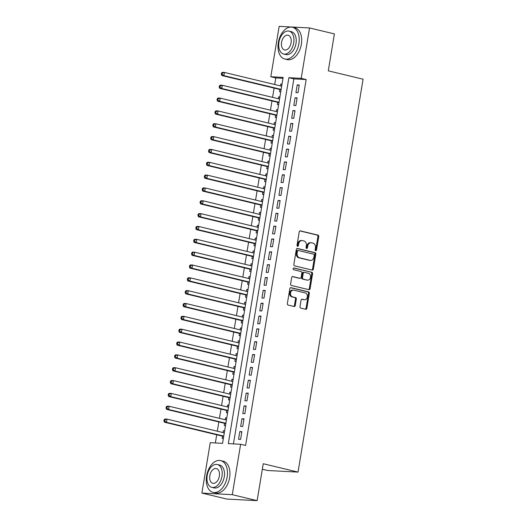 <?xml version="1.0" encoding="UTF-8"?>
<svg xmlns="http://www.w3.org/2000/svg" width="527" height="527" viewBox="0 0 527 527"><rect width="100%" height="100%" fill="white"/><g stroke="black" fill="none" stroke-linecap="round" stroke-linejoin="round"><path stroke-width="0.79" d="M315.693 250.714A0.896 0.698 93 0 0 316.523 249.996L318.736 236.603A1.285 0.995 93 0 0 317.972 235.108L300.41 230.892A1.285 0.995 93 0 0 299.224 231.913L297.011 245.305A0.896 0.698 93 0 0 298.374 245.635L298.664 243.902A4.104 3.188 93 0 1 301.997 240.556A4.104 3.188 93 0 1 302.452 240.622L303.914 240.971A4.104 3.188 93 0 1 306.371 245.753L306.082 247.486A0.896 0.698 93 0 0 307.445 247.815L307.735 246.083A4.104 3.188 93 0 1 311.075 242.736A4.104 3.188 93 0 1 311.523 242.802L312.985 243.151A4.104 3.188 93 0 1 315.442 247.934L315.153 249.666A0.896 0.698 93 0 0 315.693 250.714M315.39 250.536A0.896 0.698 93 0 0 315.699 249.956L317.919 236.564A1.285 0.995 93 0 0 317.149 235.068L299.929 230.925M297.241 246.175A0.896 0.698 93 0 0 297.551 245.589L297.841 243.856L298.664 243.902M306.319 248.355A0.896 0.698 93 0 0 306.628 247.776L306.912 246.037L307.735 246.083M300.001 306.602A1.285 0.995 93 0 0 300.765 308.097L305.693 309.283A1.285 0.995 93 0 0 306.879 308.255L309.336 293.381A1.285 0.995 93 0 0 308.572 291.886L291.009 287.67A1.285 0.995 93 0 0 289.824 288.691L287.367 303.565A1.285 0.995 93 0 0 288.131 305.061L294.079 306.49A1.285 0.995 93 0 0 295.265 305.462L296.319 299.099A1.285 0.995 93 0 0 295.555 297.603L292.604 296.899A3.432 2.668 93 0 1 290.515 293.137A3.432 2.668 93 0 1 293.341 290.1A3.432 2.668 93 0 1 293.717 290.153L305.278 292.933A3.432 2.668 93 0 1 307.366 296.688A3.432 2.668 93 0 1 304.54 299.731A3.432 2.668 93 0 1 304.165 299.672L302.234 299.211A1.285 0.995 93 0 0 301.049 300.238L300.001 306.602M309.547 27.951L334.395 33.919L328.288 70.835L363.077 79.195L298.032 472.1L263.243 463.734L257.13 500.65L232.282 494.675L201.894 493.081L210.24 442.68L222.559 443.332L283.137 77.397L270.819 76.744L279.165 26.35L309.547 27.951L301.207 78.345L288.888 77.7L228.303 443.635L240.622 444.281L232.282 494.675M240.622 444.281L245.595 445.473L306.174 79.537L301.207 78.345M312.182 270.087A1.285 0.995 93 0 0 313.367 269.06L315.825 254.185A1.285 0.995 93 0 0 315.06 252.69L297.498 248.474A1.285 0.995 93 0 0 296.312 249.495L293.855 264.37A1.285 0.995 93 0 0 294.619 265.865L312.182 270.087M312.583 273.783L310.12 288.658A1.285 0.995 93 0 1 308.934 289.685L291.378 285.463A1.285 0.995 93 0 1 290.608 283.967L291.662 277.604A1.285 0.995 93 0 1 292.847 276.576L299.968 278.289A1.285 0.995 93 0 0 301.154 277.261L301.852 273.039A1.285 0.995 93 0 0 301.082 271.543L293.671 269.765A0.896 0.698 93 0 1 293.961 267.999L311.819 272.288A1.285 0.995 93 0 1 312.583 273.783L311.76 273.744L309.303 288.612L310.12 288.658M223.086 432.588L223.395 430.711L224.601 431M222.493 436.165L222.117 438.411L223.362 438.477M225.207 419.742L225.516 417.871L226.722 418.161M224.614 423.326L224.245 425.572L225.484 425.638M227.335 406.903L227.644 405.026L228.85 405.316M226.742 410.487L226.373 412.733L227.611 412.799M229.462 394.064L229.772 392.187L230.978 392.477M228.87 397.648L228.494 399.894L229.739 399.96M231.584 381.225L231.9 379.348L233.099 379.638M230.991 384.809L230.622 387.055L231.86 387.121M233.711 368.386L234.021 366.509L235.226 366.799M233.118 371.963L232.75 374.216L233.988 374.275M235.839 355.547L236.149 353.67L237.354 353.96M235.246 359.124L234.871 361.37L236.116 361.436M237.96 342.708L238.276 340.831L239.475 341.121M237.367 346.285L236.998 348.531L238.237 348.597M240.088 329.869L240.398 327.992L241.603 328.281M239.495 333.446L239.126 335.692L240.365 335.758M242.216 317.023L242.525 315.153L243.731 315.442M241.623 320.607L241.247 322.853L242.492 322.919M244.337 304.184L244.653 302.307L245.852 302.597M243.744 307.768L243.375 310.014L244.614 310.08M246.465 291.345L246.774 289.468L247.98 289.758M245.872 294.929L245.503 297.175L246.741 297.241M248.592 278.506L248.902 276.629L250.108 276.919M248 282.09L247.624 284.336L248.869 284.402M250.714 265.667L251.03 263.79L252.229 264.08M250.121 269.244L249.752 271.497L250.99 271.557M252.841 252.828L253.151 250.951L254.357 251.241M252.249 256.405L251.88 258.652L253.118 258.717M254.969 239.989L255.279 238.112L256.484 238.402M254.376 243.566L254.001 245.813L255.246 245.878M257.09 227.15L257.407 225.273L258.605 225.563M256.497 230.727L256.129 232.974L257.367 233.039M259.218 214.305L259.528 212.434L260.733 212.724M258.625 217.888L258.256 220.134L259.495 220.2M261.346 201.466L261.655 199.588L262.861 199.878M260.753 205.049L260.378 207.295L261.623 207.361M263.467 188.626L263.783 186.749L264.982 187.039M262.881 192.21L262.505 194.456L263.744 194.522M265.595 175.787L265.904 173.91L267.11 174.2M265.002 179.371L264.633 181.617L265.871 181.683M267.723 162.948L268.032 161.071L269.238 161.361M267.13 166.525L266.754 168.778L267.999 168.838M269.85 150.109L270.16 148.232L271.359 148.522M269.257 153.686L268.882 155.933L270.127 155.999M271.972 137.27L272.281 135.393L273.487 135.683M271.379 140.847L271.01 143.094L272.248 143.16M274.099 124.425L274.409 122.554L275.614 122.844M273.506 128.008L273.131 130.255L274.376 130.321M276.227 111.586L276.537 109.715L277.742 109.998M275.634 115.169L275.259 117.416L276.504 117.481M278.348 98.747L278.658 96.869L279.863 97.159M277.755 102.33L277.386 104.577L278.625 104.642M297.986 92.706L299.264 85.005L297.208 84.893L295.937 92.6L297.986 92.706M295.864 105.545L297.136 97.844L295.087 97.739L293.809 105.44L295.864 105.545M293.737 118.391L295.015 110.683L292.959 110.578L291.681 118.279L293.737 118.391M291.609 131.23L292.887 123.522L290.832 123.417L289.56 131.118L291.609 131.23M289.488 144.069L290.759 136.361L288.71 136.256L287.432 143.957L289.488 144.069M287.36 156.908L288.638 149.2L286.583 149.095L285.305 156.802L287.36 156.908M285.232 169.747L286.51 162.046L284.455 161.934L283.183 169.641L285.232 169.747M283.111 182.586L284.382 174.885L282.334 174.773L281.056 182.48L283.111 182.586M280.983 195.425L282.261 187.724L280.206 187.612L278.928 195.319L280.983 195.425M278.855 208.264L280.133 200.563L278.078 200.458L276.807 208.158L278.855 208.264M276.734 221.109L278.006 213.402L275.957 213.297L274.679 220.997L276.734 221.109M274.607 233.948L275.885 226.241L273.829 226.136L272.551 233.836L274.607 233.948M272.479 246.788L273.757 239.08L271.701 238.975L270.43 246.676L272.479 246.788M270.358 259.627L271.629 251.919L269.58 251.814L268.302 259.521L270.358 259.627M268.23 272.466L269.508 264.765L267.452 264.653L266.175 272.36L268.23 272.466M266.102 285.305L267.38 277.604L265.325 277.492L264.053 285.199L266.102 285.305M263.981 298.144L265.252 290.443L263.204 290.331L261.926 298.038L263.981 298.144M261.853 310.983L263.125 303.282L261.076 303.177L259.798 310.877L261.853 310.983M259.725 323.828L261.003 316.121L258.948 316.016L257.677 323.716L259.725 323.828M257.604 336.667L258.876 328.96L256.82 328.855L255.549 336.555L257.604 336.667M255.476 349.506L256.748 341.799L254.699 341.694L253.421 349.394L255.476 349.506M253.349 362.345L254.627 354.638L252.571 354.533L251.3 362.24L253.349 362.345M251.227 375.184L252.499 367.484L250.444 367.372L249.172 375.079L251.227 375.184M249.1 388.024L250.371 380.323L248.322 380.211L247.044 387.918L249.1 388.024M246.972 400.863L248.25 393.162L246.195 393.05L244.917 400.757L246.972 400.863M244.844 413.702L246.122 406.001L244.067 405.895L242.795 413.596L244.844 413.702M242.723 426.547L243.994 418.84L241.946 418.734L240.668 426.435L242.723 426.547M306.174 79.537L293.855 78.892L233.428 443.905M239.818 431.573L238.54 439.274L240.595 439.386L241.873 431.679L239.818 431.573L241.807 432.054M282.986 78.319L275.786 77.943L274.699 84.518M274.106 88.101L272.571 97.357M271.978 100.94L270.45 110.202M269.857 113.779L268.322 123.041M267.729 126.618L266.194 135.88M265.601 139.457L264.073 148.719M263.48 152.303L261.945 161.558M261.352 165.142L259.818 174.397M259.225 177.981L257.696 187.237M257.104 190.82L255.569 200.082M254.976 203.659L253.441 212.921M252.848 216.498L251.32 225.76M250.727 229.337L249.192 238.599M248.599 242.176L247.064 251.438M246.471 255.022L244.943 264.277M244.35 267.861L242.815 277.116M242.222 280.7L240.687 289.955M240.095 293.539L238.566 302.801M237.973 306.378L236.439 315.64M235.846 319.217L234.311 328.479M233.718 332.056L232.19 341.318M231.597 344.895L230.062 354.157M229.469 357.741L227.934 366.996M227.341 370.58L225.813 379.835M225.22 383.419L223.685 392.674M223.092 396.258L221.557 405.52M220.965 409.097L219.436 418.359M218.843 421.936L217.308 431.198M216.716 434.775L215.359 442.95M282.031 84.096L280.786 84.03L280.476 85.908M279.883 89.491L279.508 91.738L280.753 91.803M278.658 96.869L279.903 96.935M276.537 109.715L277.775 109.774M274.409 122.554L275.647 122.62M272.281 135.393L273.526 135.459M270.16 148.232L271.398 148.298M268.032 161.071L269.271 161.137M265.904 173.91L267.149 173.976M263.783 186.749L265.022 186.815M261.655 199.588L262.894 199.654M259.528 212.434L260.773 212.493M257.407 225.273L258.645 225.339M255.279 238.112L256.517 238.178M253.151 250.951L254.396 251.017M251.03 263.79L252.268 263.856M248.902 276.629L250.141 276.695M246.774 289.468L248.019 289.534M244.653 302.307L245.892 302.373M242.525 315.153L243.764 315.212M240.398 327.992L241.643 328.057M238.276 340.831L239.515 340.897M236.149 353.67L237.387 353.736M234.021 366.509L235.266 366.575M231.9 379.348L233.138 379.414M229.772 392.187L231.01 392.253M227.644 405.026L228.889 405.092M225.516 417.871L226.762 417.937M223.395 430.711L224.634 430.776M262.334 469.221L267.644 470.499L298.032 472.1M257.13 500.65L226.742 499.049L201.894 493.081M275.786 77.943L270.819 76.744M293.855 78.892L288.888 77.7M280.786 84.03L281.991 84.32M297.208 84.893L299.204 85.374M295.087 97.739L297.076 98.213M292.959 110.578L294.949 111.052M290.832 123.417L292.828 123.891M288.71 136.256L290.7 136.737M286.583 149.095L288.572 149.576M284.455 161.934L286.451 162.415M282.334 174.773L284.323 175.254M280.206 187.612L282.195 188.093M278.078 200.458L280.074 200.932M275.957 213.297L277.946 213.771M273.829 226.136L275.819 226.61M271.701 238.975L273.697 239.456M269.58 251.814L271.57 252.295M267.452 264.653L269.442 265.134M265.325 277.492L267.321 277.973M263.204 290.331L265.193 290.812M261.076 303.177L263.065 303.651M258.948 316.016L260.937 316.49M256.82 328.855L258.816 329.329M254.699 341.694L256.689 342.175M252.571 354.533L254.561 355.014M250.444 367.372L252.44 367.853M248.322 380.211L250.312 380.692M246.195 393.05L248.184 393.531M244.067 405.895L246.063 406.37M241.946 418.734L243.935 419.209M311.075 242.736L310.251 242.69A4.104 3.188 93 0 0 306.912 246.037M301.997 240.556L301.18 240.51A4.104 3.188 93 0 0 297.841 243.856M311.846 270.002A1.285 0.995 93 0 0 312.544 269.014L315.008 254.146A1.285 0.995 93 0 0 314.237 252.65L297.017 248.507M314.23 255.246A0.896 0.698 93 0 0 313.697 254.198L298.282 250.496A0.896 0.698 93 0 0 297.452 251.214L297.149 253.039A4.104 3.188 93 0 0 299.606 257.822L310.139 260.358A4.104 3.188 93 0 0 310.594 260.424A4.104 3.188 93 0 0 313.927 257.071L314.23 255.246M298.084 250.483L297.459 250.45A0.896 0.698 93 0 0 296.629 251.168L297.452 251.214M310.594 260.424L309.771 260.378A4.104 3.188 93 0 1 309.316 260.312L298.783 257.782A4.104 3.188 93 0 1 296.326 252.993L296.629 251.168M308.598 289.6A1.285 0.995 93 0 0 309.303 288.612M292.36 276.616L299.145 278.243A1.285 0.995 93 0 0 299.428 278.263M293.559 268.059L311.819 272.288M307.36 280.068A3.432 2.668 93 0 0 307.735 280.12A3.432 2.668 93 0 0 310.561 277.077A3.432 2.668 93 0 0 308.473 273.322L304.402 272.34A1.285 0.995 93 0 0 303.216 273.368L302.518 277.591A1.285 0.995 93 0 0 303.288 279.086L306.536 280.021A3.432 2.668 93 0 0 306.918 280.074L307.735 280.12M303.578 272.301A1.285 0.995 93 0 0 302.399 273.329L303.216 273.368M306.536 280.021L302.465 279.04A1.285 0.995 93 0 1 301.694 277.545L302.399 273.329M311.76 273.744A1.285 0.995 93 0 0 310.996 272.248M304.54 299.731L303.717 299.685A3.432 2.668 93 0 1 303.341 299.632L301.754 299.25M293.341 290.1L292.518 290.054A3.432 2.668 93 0 0 289.698 293.098A3.432 2.668 93 0 0 291.78 296.853L292.604 296.899M293.743 306.411A1.285 0.995 93 0 0 294.448 305.423L295.502 299.059A1.285 0.995 93 0 0 294.731 297.564L291.78 296.853M305.357 309.197A1.285 0.995 93 0 0 306.055 308.209L308.519 293.341A1.285 0.995 93 0 0 307.748 291.846L290.529 287.702M281.681 86.197L224.416 72.436L223.889 75.644L221.834 75.539L280.68 89.682A1.304 1.014 -87 0 1 281.036 89.86L281.069 89.893M222.137 74.34L222.354 73.055L221.531 73.009L221.32 74.294L222.137 74.34L223.889 75.644L281.148 89.406M221.531 73.009L222.368 72.324L224.416 72.436L222.354 73.055M221.834 75.539L221.32 74.294M298.875 43.662A16.337 10.171 -76.5 0 0 292.426 27.239A16.337 10.171 -76.5 0 0 278.342 42.582A16.337 10.171 -76.5 0 0 284.791 59.004A16.337 10.171 -76.5 0 0 298.875 43.662M284.791 59.004L287.274 59.604A16.337 10.171 -76.5 0 0 301.358 44.261A16.337 10.171 -76.5 0 0 294.909 27.839L292.426 27.239M289.073 31.139L291.359 31.686A11.759 7.325 103.5 0 1 296.003 43.51A11.759 7.325 103.5 0 1 285.858 54.558L283.572 54.011A11.759 7.325 -76.5 0 0 293.717 42.964A11.759 7.325 -76.5 0 0 289.073 31.139A11.759 7.325 -76.5 0 0 278.935 42.186A11.759 7.325 -76.5 0 0 283.572 54.011M281.563 42.325A7.582 4.723 -76.5 0 0 284.554 49.946A7.582 4.723 -76.5 0 0 291.088 42.825A7.582 4.723 -76.5 0 0 288.091 35.204A7.582 4.723 -76.5 0 0 281.563 42.325M227.137 477.007A16.337 10.171 -76.5 0 0 220.688 460.585A16.337 10.171 -76.5 0 0 206.604 475.927A16.337 10.171 -76.5 0 0 213.053 492.35A16.337 10.171 -76.5 0 0 227.137 477.007M213.053 492.35L215.536 492.949A16.337 10.171 -76.5 0 0 229.62 477.607A16.337 10.171 -76.5 0 0 223.171 461.184L220.688 460.585M217.335 464.485L219.621 465.038A11.759 7.325 103.5 0 1 224.258 476.856A11.759 7.325 103.5 0 1 214.12 487.903L211.834 487.356A11.759 7.325 -76.5 0 0 221.972 476.309A11.759 7.325 -76.5 0 0 217.335 464.485A11.759 7.325 -76.5 0 0 207.19 475.532A11.759 7.325 -76.5 0 0 211.834 487.356M209.818 475.67A7.582 4.723 -76.5 0 0 212.809 483.292A7.582 4.723 -76.5 0 0 219.344 476.171A7.582 4.723 -76.5 0 0 216.353 468.549A7.582 4.723 -76.5 0 0 209.818 475.67M279.554 99.036L222.295 85.275L221.762 88.483L219.706 88.378L278.552 102.521A1.304 1.014 -87 0 1 278.908 102.699L278.941 102.732M220.016 87.179L220.227 85.894L219.403 85.855L219.192 87.133L220.016 87.179L221.762 88.483L279.02 102.245M219.403 85.855L220.24 85.17L222.295 85.275L220.227 85.894M219.706 88.378L219.192 87.133M277.426 111.876L220.167 98.114L219.634 101.322L217.585 101.217L276.425 115.36A1.304 1.014 -87 0 1 276.78 115.545L276.82 115.571M217.888 100.018L218.099 98.733L217.282 98.694L217.065 99.978L217.888 100.018L219.634 101.322L276.899 115.09M217.282 98.694L218.112 98.009L220.167 98.114L218.099 98.733M217.585 101.217L217.065 99.978M275.305 124.715L218.04 110.953L217.513 114.161L215.457 114.056L274.303 128.199A1.304 1.014 -87 0 1 274.659 128.384L274.692 128.41M215.76 112.857L215.978 111.572L215.154 111.533L214.944 112.818L215.76 112.857L217.513 114.161L274.771 127.929M215.154 111.533L215.991 110.848L218.04 110.953L215.978 111.572M215.457 114.056L214.944 112.818M272.531 141.223L272.531 141.223A1.304 1.014 -87 0 0 272.176 141.038L272.597 141.065M273.177 137.56L215.918 123.792L215.385 127.007L213.33 126.895L272.176 141.038M213.639 125.696L213.85 124.412L213.027 124.372L212.816 125.657L213.639 125.696L215.385 127.007L272.643 140.768M213.027 124.372L213.863 123.687L215.918 123.792L213.85 124.412M213.33 126.895L212.816 125.657M271.049 150.399L213.791 136.631L213.257 139.846L211.208 139.734L270.048 153.877A1.304 1.014 -87 0 1 270.404 154.062L270.443 154.088M211.511 138.535L211.722 137.257L210.905 137.211L210.688 138.496L211.511 138.535L213.257 139.846L270.522 153.607M210.905 137.211L211.735 136.526L213.791 136.631L211.722 137.257M211.208 139.734L210.688 138.496M268.928 163.238L211.663 149.477L211.136 152.685L209.081 152.573L267.927 166.716A1.304 1.014 -87 0 1 268.283 166.901L268.315 166.927M209.384 151.381L209.601 150.096L208.778 150.05L208.567 151.335L209.384 151.381L211.136 152.685L268.395 166.446M208.778 150.05L209.614 149.365L211.663 149.477L209.601 150.096M209.081 152.573L208.567 151.335M266.8 176.077L209.542 162.316L209.008 165.524L206.953 165.419L265.799 179.562A1.304 1.014 -87 0 1 266.155 179.74L266.188 179.773M207.263 164.22L207.473 162.935L206.65 162.889L206.439 164.174L207.263 164.22L209.008 165.524L266.267 179.285M206.65 162.889L207.486 162.204L209.542 162.316L207.473 162.935M206.953 165.419L206.439 164.174M264.673 188.916L207.414 175.155L206.88 178.363L204.832 178.258L263.671 192.401A1.304 1.014 -87 0 1 264.027 192.579L264.06 192.612M205.135 177.059L205.346 175.774L204.529 175.728L204.311 177.013L205.135 177.059L206.88 178.363L264.146 192.124M204.529 175.728L205.359 175.043L207.414 175.155L205.346 175.774M204.832 178.258L204.311 177.013M262.551 201.755L205.286 187.994L204.759 191.202L202.704 191.097L261.55 205.24A1.304 1.014 -87 0 1 261.906 205.418L261.939 205.451M203.007 189.898L203.218 188.613L202.401 188.574L202.19 189.852L203.007 189.898L204.759 191.202L262.018 204.963M202.401 188.574L203.238 187.889L205.286 187.994L203.218 188.613M202.704 191.097L202.19 189.852M259.778 218.264L259.778 218.264A1.304 1.014 -87 0 0 259.422 218.079L259.844 218.099M260.424 214.594L203.165 200.833L202.631 204.041L200.576 203.936L259.422 218.079M200.886 202.737L201.097 201.452L200.273 201.413L200.062 202.697L200.886 202.737L202.631 204.041L259.89 217.809M200.273 201.413L201.11 200.728L203.165 200.833L201.097 201.452M200.576 203.936L200.062 202.697M258.296 227.433L201.037 213.672L200.504 216.887L198.455 216.775L257.295 230.918A1.304 1.014 -87 0 1 257.65 231.103L257.683 231.129M198.758 215.576L198.969 214.291L198.145 214.252L197.935 215.536L198.758 215.576L200.504 216.887L257.769 230.648M198.145 214.252L198.982 213.567L201.037 213.672L198.969 214.291M198.455 216.775L197.935 215.536M256.175 240.279L198.91 226.511L198.383 229.726L196.327 229.614L255.173 243.757A1.304 1.014 -87 0 1 255.529 243.942L255.562 243.968M196.63 228.415L196.841 227.13L196.024 227.091L195.813 228.375L196.63 228.415L198.383 229.726L255.641 243.487M196.024 227.091L196.861 226.406L198.91 226.511L196.841 227.13M196.327 229.614L195.813 228.375M254.047 253.118L196.788 239.35L196.255 242.565L194.2 242.453L253.046 256.596A1.304 1.014 -87 0 1 253.401 256.781L253.434 256.807M194.509 241.261L194.72 239.976L193.896 239.93L193.686 241.214L194.509 241.261L196.255 242.565L253.513 256.326M193.896 239.93L194.733 239.245L196.788 239.35L194.72 239.976M194.2 242.453L193.686 241.214M251.919 265.957L194.661 252.196L194.127 255.404L192.078 255.299L250.918 269.435A1.304 1.014 -87 0 1 251.274 269.62L251.307 269.646M192.381 254.1L192.592 252.815L191.769 252.769L191.558 254.054L192.381 254.1L194.127 255.404L251.392 269.165M191.769 252.769L192.605 252.084L194.661 252.196L192.592 252.815M192.078 255.299L191.558 254.054M249.798 278.796L192.533 265.035L192.006 268.243L189.951 268.138L248.79 282.281A1.304 1.014 -87 0 1 249.146 282.459L249.185 282.492M190.254 266.939L190.464 265.654L189.648 265.608L189.437 266.893L190.254 266.939L192.006 268.243L249.264 282.004M189.648 265.608L190.484 264.923L192.533 265.035L190.464 265.654M189.951 268.138L189.437 266.893M247.025 295.298L247.025 295.298A1.304 1.014 -87 0 0 246.669 295.12L247.091 295.14M247.67 291.635L190.412 277.874L189.878 281.082L187.823 280.977L246.669 295.12M188.126 279.778L188.343 278.493L187.52 278.447L187.309 279.732L188.126 279.778L189.878 281.082L247.137 294.843M187.52 278.447L188.356 277.762L190.412 277.874L188.343 278.493M187.823 280.977L187.309 279.732M245.542 304.474L188.284 290.713L187.75 293.921L185.702 293.816L244.541 307.959A1.304 1.014 -87 0 1 244.897 308.137L244.93 308.17M186.005 292.617L186.215 291.332L185.392 291.293L185.181 292.571L186.005 292.617L187.75 293.921L245.015 307.689M185.392 291.293L186.229 290.608L188.284 290.713L186.215 291.332M185.702 293.816L185.181 292.571M243.421 317.313L186.156 303.552L185.629 306.76L183.574 306.655L242.413 320.798A1.304 1.014 -87 0 1 242.769 320.983L242.809 321.009M183.877 305.456L184.088 304.171L183.271 304.132L183.053 305.416L183.877 305.456L185.629 306.76L242.888 320.528M183.271 304.132L184.107 303.447L186.156 303.552L184.088 304.171M183.574 306.655L183.053 305.416M241.294 330.152L184.035 316.391L183.501 319.606L181.446 319.494L240.292 333.637A1.304 1.014 -87 0 1 240.648 333.822L240.681 333.848M181.749 318.295L181.967 317.01L181.143 316.971L180.932 318.255L181.749 318.295L183.501 319.606L240.76 333.367M181.143 316.971L181.98 316.286L184.035 316.391L181.967 317.01M181.446 319.494L180.932 318.255M239.166 342.998L181.907 329.23L181.374 332.445L179.325 332.333L238.164 346.476A1.304 1.014 -87 0 1 238.52 346.661L238.553 346.687M179.628 331.134L179.839 329.849L179.015 329.81L178.805 331.094L179.628 331.134L181.374 332.445L238.639 346.206M179.015 329.81L179.852 329.125L181.907 329.23L179.839 329.849M179.325 332.333L178.805 331.094M236.392 359.5L236.392 359.5A1.304 1.014 -87 0 0 236.037 359.315L236.458 359.342M237.045 355.837L179.779 342.076L179.252 345.284L177.197 345.172L236.037 359.315M177.5 343.979L177.711 342.695L176.894 342.649L176.677 343.933L177.5 343.979L179.252 345.284L236.511 359.045M176.894 342.649L177.731 341.964L179.779 342.076L177.711 342.695M177.197 345.172L176.677 343.933M234.917 368.676L177.658 354.915L177.125 358.123L175.069 358.017L233.916 372.154A1.304 1.014 -87 0 1 234.271 372.339L234.304 372.372M175.372 356.819L175.59 355.534L174.766 355.488L174.556 356.772L175.372 356.819L177.125 358.123L234.383 371.884M174.766 355.488L175.603 354.803L177.658 354.915L175.59 355.534M175.069 358.017L174.556 356.772M232.789 381.515L175.531 367.754L174.997 370.962L172.948 370.856L231.788 385A1.304 1.014 -87 0 1 232.143 385.178L232.176 385.211M173.251 369.658L173.462 368.373L172.639 368.327L172.428 369.611L173.251 369.658L174.997 370.962L232.262 384.723M172.639 368.327L173.475 367.642L175.531 367.754L173.462 368.373M172.948 370.856L172.428 369.611M230.661 394.354L173.403 380.593L172.876 383.801L170.82 383.696L229.66 397.839A1.304 1.014 -87 0 1 230.016 398.017L230.055 398.05M171.123 382.497L171.334 381.212L170.517 381.166L170.3 382.45L171.123 382.497L172.876 383.801L230.134 397.562M170.517 381.166L171.354 380.481L173.403 380.593L171.334 381.212M170.82 383.696L170.3 382.45M228.54 407.193L171.282 393.432L170.748 396.64L168.693 396.535L227.539 410.678A1.304 1.014 -87 0 1 227.895 410.862L227.927 410.889M168.996 395.336L169.213 394.051L168.39 394.012L168.179 395.29L168.996 395.336L170.748 396.64L228.007 410.408M168.39 394.012L169.226 393.326L171.282 393.432L169.213 394.051M168.693 396.535L168.179 395.29M226.412 420.032L169.154 406.271L168.62 409.479L166.572 409.374L225.411 423.517A1.304 1.014 -87 0 1 225.767 423.701L225.8 423.728M166.875 408.175L167.085 406.89L166.262 406.851L166.051 408.135L166.875 408.175L168.62 409.479L225.879 423.247M166.262 406.851L167.099 406.165L169.154 406.271L167.085 406.89M166.572 409.374L166.051 408.135M223.639 436.54L223.639 436.54A1.304 1.014 -87 0 0 223.283 436.356L223.705 436.376M224.285 432.871L167.026 419.11L166.499 422.325L164.444 422.213L223.283 436.356M164.747 421.014L164.958 419.729L164.141 419.69L163.923 420.974L164.747 421.014L166.499 422.325L223.758 436.086M164.141 419.69L164.977 419.005L167.026 419.11L164.958 419.729M164.444 422.213L163.923 420.974M315.699 249.956L316.523 249.996M297.551 245.589L298.374 245.635M306.628 247.776L307.445 247.815M317.149 235.068L317.972 235.108M317.919 236.564L318.736 236.603M314.237 252.65L315.06 252.69M315.008 254.146L315.825 254.185M312.544 269.014L313.367 269.06M296.326 252.993L297.149 253.039M298.783 257.782L299.606 257.822M309.316 260.312L310.139 260.358M299.145 278.243L299.968 278.289M301.694 277.545L302.518 277.591M302.465 279.04L303.288 279.086M303.341 299.632L304.165 299.672M294.731 297.564L295.555 297.603M295.502 299.059L296.319 299.099M294.448 305.423L295.265 305.462M307.748 291.846L308.572 291.886M308.519 293.341L309.336 293.381M306.055 308.209L306.879 308.255M280.68 89.682L281.102 89.702M278.552 102.521L278.974 102.541M276.425 115.36L276.846 115.38M274.303 128.199L274.725 128.219M270.048 153.877L270.47 153.904M267.927 166.716L268.348 166.743M265.799 179.562L266.221 179.582M263.671 192.401L264.093 192.421M261.55 205.24L261.972 205.26M257.295 230.918L257.716 230.938M255.173 243.757L255.595 243.784M253.046 256.596L253.467 256.623M250.918 269.435L251.339 269.462M248.79 282.281L249.218 282.301M244.541 307.959L244.963 307.979M242.413 320.798L242.835 320.818M240.292 333.637L240.714 333.657M238.164 346.476L238.586 346.502M233.916 372.154L234.337 372.181M231.788 385L232.209 385.02M229.66 397.839L230.082 397.859M227.539 410.678L227.96 410.698M225.411 423.517L225.833 423.537M297.36 250.437L298.183 250.477M299.29 278.263L300.107 278.309M303.44 272.281L304.263 272.321"/></g></svg>
